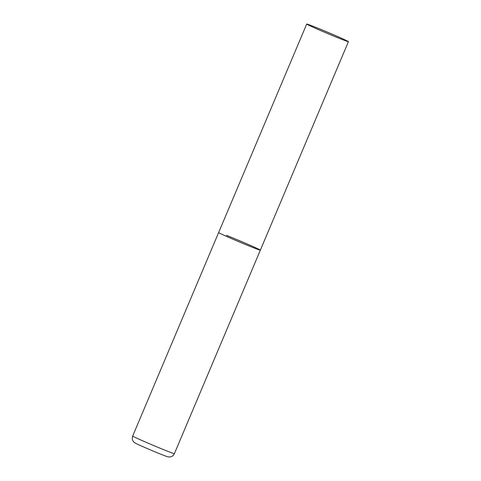 <?xml version="1.0" encoding="UTF-8"?>
<svg xmlns="http://www.w3.org/2000/svg" width="481" height="481" viewBox="0 0 481 481"><rect width="100%" height="100%" fill="white"/><g stroke="black" fill="none" stroke-linecap="round" stroke-linejoin="round"><path stroke-width="0.72" d="M252.519 247.36A22.643 0.601 -157.1 0 1 230.351 238.077A22.643 0.601 -157.1 0 1 218.639 232.539A22.643 0.601 22.9 0 0 223.202 234.884A22.643 0.601 22.9 0 0 246.284 244.835A22.643 0.601 22.9 0 0 260.353 250.162A22.643 0.601 -157.1 0 1 252.519 247.36M226.473 235.347A22.643 0.601 -157.1 0 1 248.641 244.625A22.643 0.601 -157.1 0 1 260.353 250.162L174.393 453.649A22.643 0.601 -157.1 0 1 166.558 450.847A22.643 0.601 -157.1 0 1 144.396 441.57A22.643 0.601 -157.1 0 1 132.684 436.033C131.668 439.249 133.009 440.897 132.93 440.788C133.249 441.57 134.169 442.412 135.708 443.32C137.5 444.402 152.639 450.986 161.43 454.455C169.601 457.641 167.815 456.788 169.961 456.95L170.809 456.788C170.677 456.806 172.793 456.619 174.393 453.649M343.861 39.328A22.643 0.601 22.9 0 0 320.779 29.377A22.643 0.601 22.9 0 0 306.71 24.05A22.643 0.601 22.9 0 0 311.273 26.389A22.643 0.601 22.9 0 0 334.355 36.34A22.643 0.601 22.9 0 0 348.424 41.673A22.643 0.601 22.9 0 0 343.861 39.328M306.71 24.05L132.684 436.033M260.353 250.162L348.424 41.673"/></g></svg>
